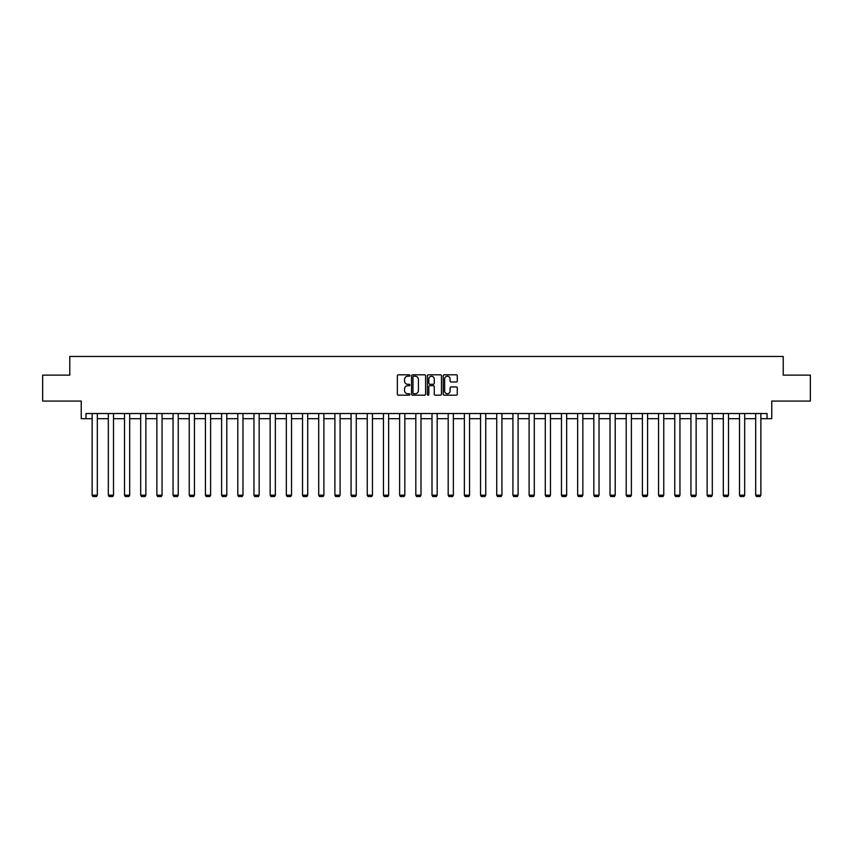 <?xml version="1.0" encoding="UTF-8"?>
<svg xmlns="http://www.w3.org/2000/svg" width="853" height="853" viewBox="0 0 853 853"><rect width="100%" height="100%" fill="white"/><g stroke="black" fill="none" stroke-linecap="round" stroke-linejoin="round"><path stroke-width="1.28" d="M409.898 375.523A0.714 0.714 0 0 0 409.184 374.808L398.372 374.808A1.024 1.024 0 0 0 397.349 375.832L397.349 394.161A1.024 1.024 0 0 0 398.372 395.174L409.184 395.174A0.714 0.714 0 0 0 409.898 394.459A0.714 0.714 0 0 0 409.184 393.745L407.787 393.745A3.263 3.263 0 0 1 404.535 390.493L404.535 388.968A3.263 3.263 0 0 1 407.787 385.705L409.184 385.705A0.714 0.714 0 0 0 409.898 384.991A0.714 0.714 0 0 0 409.184 384.276L407.787 384.276A3.263 3.263 0 0 1 404.535 381.024L404.535 379.489A3.263 3.263 0 0 1 407.787 376.237L409.184 376.237A0.714 0.714 0 0 0 409.898 375.523M85.961 418.706L85.961 413.524L767.039 413.524L767.039 418.706L771.762 418.706L771.762 401.07L810.35 401.07L810.35 375.139L783.225 375.139L783.225 356.458L69.775 356.458L69.775 375.139L42.65 375.139L42.65 401.07L81.238 401.07L81.238 418.706L92.135 418.706M456.259 381.984A1.024 1.024 0 0 0 457.283 380.971L457.283 375.832A1.024 1.024 0 0 0 456.259 374.808L444.242 374.808A1.024 1.024 0 0 0 443.229 375.832L443.229 394.161A1.024 1.024 0 0 0 444.242 395.174L456.259 395.174A1.024 1.024 0 0 0 457.283 394.161L457.283 387.944A1.024 1.024 0 0 0 456.259 386.931L451.12 386.931A1.024 1.024 0 0 0 450.096 387.944L450.096 391.026A2.719 2.719 0 0 1 447.377 393.745A2.719 2.719 0 0 1 444.648 391.026L444.648 378.956A2.719 2.719 0 0 1 447.377 376.237A2.719 2.719 0 0 1 450.096 378.956L450.096 380.971A1.024 1.024 0 0 0 451.12 381.984L456.259 381.984M425.604 375.832A1.024 1.024 0 0 0 424.591 374.808L412.575 374.808A1.024 1.024 0 0 0 411.551 375.832L411.551 394.161A1.024 1.024 0 0 0 412.575 395.174L424.591 395.174A1.024 1.024 0 0 0 425.604 394.161L425.604 375.832M428.409 374.808L440.425 374.808A1.024 1.024 0 0 1 441.449 375.832L441.449 394.161A1.024 1.024 0 0 1 440.425 395.174L435.286 395.174A1.024 1.024 0 0 1 434.262 394.161L434.262 386.718A1.024 1.024 0 0 0 433.249 385.705L429.837 385.705A1.024 1.024 0 0 0 428.814 386.718L428.814 394.459A0.714 0.714 0 0 1 428.099 395.174A0.714 0.714 0 0 1 427.396 394.459L427.396 375.832A1.024 1.024 0 0 1 428.409 374.808M97.327 418.706L108.32 418.706M113.502 418.706L124.506 418.706M129.688 418.706L140.692 418.706M145.874 418.706L156.867 418.706M162.059 418.706L173.052 418.706M178.245 418.706L189.238 418.706M194.431 418.706L205.424 418.706M210.606 418.706L221.609 418.706M226.791 418.706L237.795 418.706M242.977 418.706L253.97 418.706M259.163 418.706L270.156 418.706M275.348 418.706L286.341 418.706M291.534 418.706L302.527 418.706M307.709 418.706L318.713 418.706M323.895 418.706L334.898 418.706M340.08 418.706L351.073 418.706M356.266 418.706L367.259 418.706M372.452 418.706L383.445 418.706M388.637 418.706L399.63 418.706M404.812 418.706L415.816 418.706M420.998 418.706L432.002 418.706M437.184 418.706L448.188 418.706M453.369 418.706L464.363 418.706M469.555 418.706L480.548 418.706M485.741 418.706L496.734 418.706M501.927 418.706L512.92 418.706M518.102 418.706L529.105 418.706M534.287 418.706L545.291 418.706M550.473 418.706L561.466 418.706M566.659 418.706L577.652 418.706M582.844 418.706L593.837 418.706M599.03 418.706L610.023 418.706M615.205 418.706L626.209 418.706M631.391 418.706L642.394 418.706M647.576 418.706L658.569 418.706M663.762 418.706L674.755 418.706M679.948 418.706L690.941 418.706M696.133 418.706L707.126 418.706M712.308 418.706L723.312 418.706M728.494 418.706L739.498 418.706M744.68 418.706L755.673 418.706M760.865 418.706L767.039 418.706M413.694 376.237A0.714 0.714 0 0 0 412.98 376.951L412.98 393.041A0.714 0.714 0 0 0 413.694 393.745L415.176 393.745A3.263 3.263 0 0 0 418.428 390.493L418.428 379.489A3.263 3.263 0 0 0 415.176 376.237L413.694 376.237M434.262 379.009A2.719 2.719 0 0 0 431.543 376.29A2.719 2.719 0 0 0 428.814 379.009L428.814 383.264A1.024 1.024 0 0 0 429.837 384.276L433.249 384.276A1.024 1.024 0 0 0 434.262 383.264L434.262 379.009M97.327 413.524L97.327 495.188L92.135 495.188L92.135 413.524M97.327 495.188L96.549 496.542L92.913 496.542L92.135 495.188M113.502 413.524L113.502 495.188L108.32 495.188L108.32 413.524M113.502 495.188L112.724 496.542L109.099 496.542L108.32 495.188M129.688 413.524L129.688 495.188L124.506 495.188L124.506 413.524M129.688 495.188L128.91 496.542L125.284 496.542L124.506 495.188M145.874 413.524L145.874 495.188L140.692 495.188L140.692 413.524M145.874 495.188L145.095 496.542L141.47 496.542L140.692 495.188M162.059 413.524L162.059 495.188L156.867 495.188L156.867 413.524M162.059 495.188L161.281 496.542L157.645 496.542L156.867 495.188M178.245 413.524L178.245 495.188L173.052 495.188L173.052 413.524M178.245 495.188L177.467 496.542L173.831 496.542L173.052 495.188M194.431 413.524L194.431 495.188L189.238 495.188L189.238 413.524M194.431 495.188L193.652 496.542L190.016 496.542L189.238 495.188M210.606 413.524L210.606 495.188L205.424 495.188L205.424 413.524M210.606 495.188L209.827 496.542L206.202 496.542L205.424 495.188M226.791 413.524L226.791 495.188L221.609 495.188L221.609 413.524M226.791 495.188L226.013 496.542L222.388 496.542L221.609 495.188M242.977 413.524L242.977 495.188L237.795 495.188L237.795 413.524M242.977 495.188L242.199 496.542L238.573 496.542L237.795 495.188M259.163 413.524L259.163 495.188L253.97 495.188L253.97 413.524M259.163 495.188L258.384 496.542L254.748 496.542L253.97 495.188M275.348 413.524L275.348 495.188L270.156 495.188L270.156 413.524M275.348 495.188L274.57 496.542L270.934 496.542L270.156 495.188M291.534 413.524L291.534 495.188L286.341 495.188L286.341 413.524M291.534 495.188L290.756 496.542L287.12 496.542L286.341 495.188M307.709 413.524L307.709 495.188L302.527 495.188L302.527 413.524M307.709 495.188L306.931 496.542L303.305 496.542L302.527 495.188M323.895 413.524L323.895 495.188L318.713 495.188L318.713 413.524M323.895 495.188L323.116 496.542L319.491 496.542L318.713 495.188M340.08 413.524L340.08 495.188L334.898 495.188L334.898 413.524M340.08 495.188L339.302 496.542L335.677 496.542L334.898 495.188M356.266 413.524L356.266 495.188L351.073 495.188L351.073 413.524M356.266 495.188L355.488 496.542L351.852 496.542L351.073 495.188M372.452 413.524L372.452 495.188L367.259 495.188L367.259 413.524M372.452 495.188L371.673 496.542L368.038 496.542L367.259 495.188M388.637 413.524L388.637 495.188L383.445 495.188L383.445 413.524M388.637 495.188L387.859 496.542L384.223 496.542L383.445 495.188M404.812 413.524L404.812 495.188L399.63 495.188L399.63 413.524M404.812 495.188L404.045 496.542L400.409 496.542L399.63 495.188M420.998 413.524L420.998 495.188L415.816 495.188L415.816 413.524M420.998 495.188L420.22 496.542L416.595 496.542L415.816 495.188M437.184 413.524L437.184 495.188L432.002 495.188L432.002 413.524M437.184 495.188L436.405 496.542L432.78 496.542L432.002 495.188M453.369 413.524L453.369 495.188L448.188 495.188L448.188 413.524M453.369 495.188L452.591 496.542L448.955 496.542L448.188 495.188M469.555 413.524L469.555 495.188L464.363 495.188L464.363 413.524M469.555 495.188L468.777 496.542L465.141 496.542L464.363 495.188M485.741 413.524L485.741 495.188L480.548 495.188L480.548 413.524M485.741 495.188L484.962 496.542L481.327 496.542L480.548 495.188M501.927 413.524L501.927 495.188L496.734 495.188L496.734 413.524M501.927 495.188L501.148 496.542L497.512 496.542L496.734 495.188M518.102 413.524L518.102 495.188L512.92 495.188L512.92 413.524M518.102 495.188L517.323 496.542L513.698 496.542L512.92 495.188M534.287 413.524L534.287 495.188L529.105 495.188L529.105 413.524M534.287 495.188L533.509 496.542L529.884 496.542L529.105 495.188M550.473 413.524L550.473 495.188L545.291 495.188L545.291 413.524M550.473 495.188L549.695 496.542L546.069 496.542L545.291 495.188M566.659 413.524L566.659 495.188L561.466 495.188L561.466 413.524M566.659 495.188L565.88 496.542L562.244 496.542L561.466 495.188M582.844 413.524L582.844 495.188L577.652 495.188L577.652 413.524M582.844 495.188L582.066 496.542L578.43 496.542L577.652 495.188M599.03 413.524L599.03 495.188L593.837 495.188L593.837 413.524M599.03 495.188L598.252 496.542L594.616 496.542L593.837 495.188M615.205 413.524L615.205 495.188L610.023 495.188L610.023 413.524M615.205 495.188L614.427 496.542L610.801 496.542L610.023 495.188M631.391 413.524L631.391 495.188L626.209 495.188L626.209 413.524M631.391 495.188L630.612 496.542L626.987 496.542L626.209 495.188M647.576 413.524L647.576 495.188L642.394 495.188L642.394 413.524M647.576 495.188L646.798 496.542L643.173 496.542L642.394 495.188M663.762 413.524L663.762 495.188L658.569 495.188L658.569 413.524M663.762 495.188L662.984 496.542L659.348 496.542L658.569 495.188M679.948 413.524L679.948 495.188L674.755 495.188L674.755 413.524M679.948 495.188L679.169 496.542L675.533 496.542L674.755 495.188M696.133 413.524L696.133 495.188L690.941 495.188L690.941 413.524M696.133 495.188L695.355 496.542L691.719 496.542L690.941 495.188M712.308 413.524L712.308 495.188L707.126 495.188L707.126 413.524M712.308 495.188L711.53 496.542L707.905 496.542L707.126 495.188M728.494 413.524L728.494 495.188L723.312 495.188L723.312 413.524M728.494 495.188L727.716 496.542L724.09 496.542L723.312 495.188M744.68 413.524L744.68 495.188L739.498 495.188L739.498 413.524M744.68 495.188L743.901 496.542L740.276 496.542L739.498 495.188M760.865 413.524L760.865 495.188L755.673 495.188L755.673 413.524M760.865 495.188L760.087 496.542L756.451 496.542L755.673 495.188"/></g></svg>
